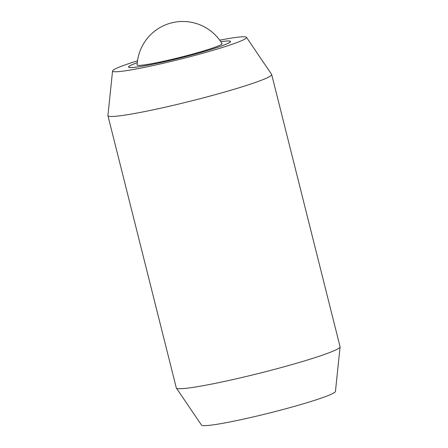 <?xml version="1.0" encoding="UTF-8"?>
<svg xmlns="http://www.w3.org/2000/svg" width="448" height="448" viewBox="0 0 448 448"><rect width="100%" height="100%" fill="white"/><g stroke="black" fill="none" stroke-linecap="round" stroke-linejoin="round"><path stroke-width="0.67" d="M107.929 115.674L176.31 387.906A84.42 6.037 -14.1 0 0 176.378 388.052A84.42 6.037 -14.1 0 0 226.363 381.024A84.42 6.037 -14.1 0 0 333.642 350.907A84.42 6.037 -14.1 0 0 340.077 346.931A84.42 6.037 -14.1 0 0 340.071 346.774L271.69 74.542A84.42 6.037 165.9 0 1 265.266 78.674A84.42 6.037 165.9 0 1 157.982 108.791A84.42 6.037 165.9 0 1 107.929 115.674A84.42 6.037 165.9 0 1 107.923 115.517L112.566 70.969A69.059 4.939 -14.1 0 0 166.006 62.642A69.059 4.939 -14.1 0 0 241.276 40.83A69.059 4.939 -14.1 0 0 246.478 37.33A69.059 4.939 -14.1 0 0 219.682 40.174M246.478 37.33L271.622 74.396A84.42 6.037 165.9 0 1 271.69 74.542M340.077 346.931L335.434 391.479A69.059 4.939 165.9 0 1 330.17 394.733A69.059 4.939 165.9 0 1 256.614 416.136A69.059 4.939 165.9 0 1 201.522 425.118L176.378 388.052M137.519 60.81A69.059 4.939 -14.1 0 0 117.83 67.715A69.059 4.939 -14.1 0 0 112.566 70.969M220.752 41.698A52.59 3.758 165.9 0 1 230.558 41.462A52.59 3.758 165.9 0 1 159.729 62.798A52.59 3.758 165.9 0 1 128.548 67.082A52.59 3.758 165.9 0 1 137.301 62.658M137.295 62.675A52.45 3.752 -14.1 0 0 128.688 67.049A52.45 3.752 -14.1 0 0 159.779 62.776A52.45 3.752 -14.1 0 0 230.423 41.496A52.45 3.752 -14.1 0 0 220.763 41.709M221.799 43.327A43.876 3.136 165.9 0 1 222.085 43.518A43.876 3.136 165.9 0 1 163.01 61.387A43.876 3.136 165.9 0 1 136.993 64.893A43.876 3.136 165.9 0 1 137.15 64.59M222.079 43.786A45.73 45.73 0 0 0 137.122 65.128"/></g></svg>
